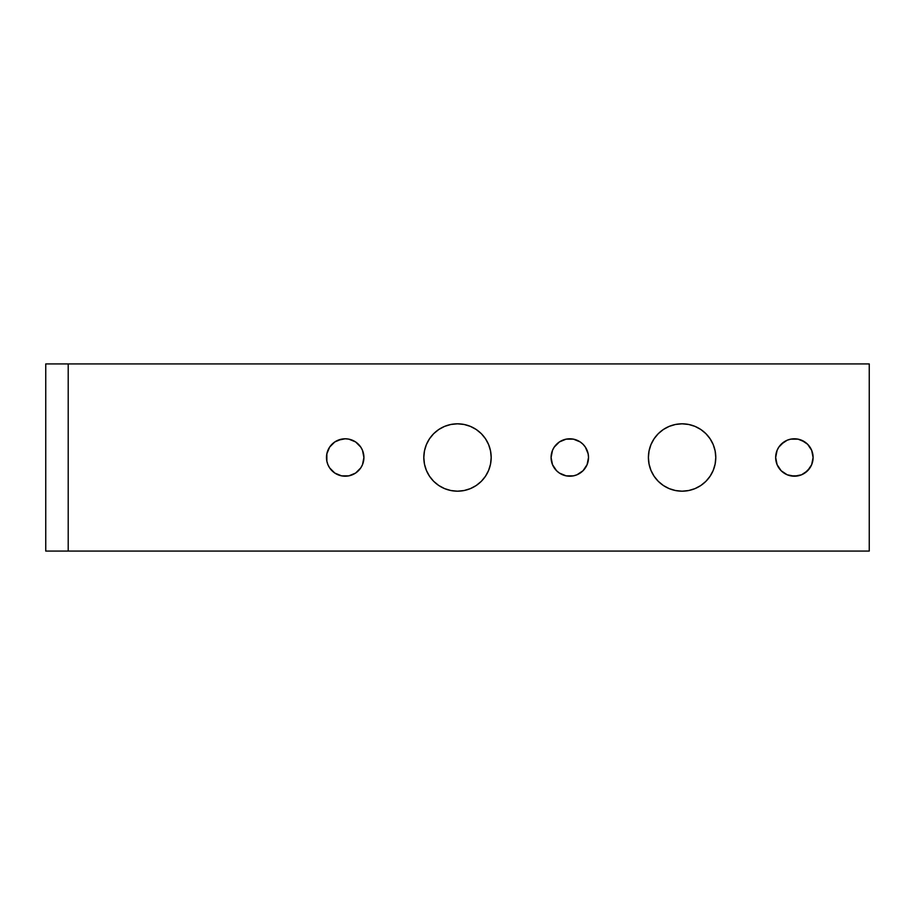 <?xml version="1.0" encoding="UTF-8"?>
<svg xmlns="http://www.w3.org/2000/svg" width="915" height="915" viewBox="0 0 915 915"><rect width="100%" height="100%" fill="white"/><g stroke="black" fill="none" stroke-linecap="round" stroke-linejoin="round"><path stroke-width="1.37" d="M362.5 464.66L360.762 467.897L362.5 464.66L363.918 457.5A18.712 18.712 0 0 1 345.207 476.212A18.712 18.712 0 0 1 326.483 457.5L326.849 453.851L326.849 461.149L326.483 457.5A18.712 18.712 0 0 1 345.207 438.788A18.712 18.712 0 0 1 363.918 457.5L362.5 450.34L360.762 447.103L362.5 450.34M490.543 464.077L488.621 470.39L490.543 464.077L491.183 457.5A33.683 33.683 0 0 1 457.5 491.183A33.683 33.683 0 0 1 423.817 457.5L424.457 450.923L423.817 457.5L424.457 464.077L423.817 457.5A33.683 33.683 0 0 1 457.5 423.817A33.683 33.683 0 0 1 491.183 457.5L490.543 450.923L488.621 444.61L485.51 438.788L488.621 444.61M552.5 450.34L554.238 447.103L552.5 450.34L551.082 457.5A18.712 18.712 0 0 1 569.793 438.788A18.712 18.712 0 0 1 588.517 457.5L587.087 464.66L588.517 457.5L588.151 453.851L588.517 457.5A18.712 18.712 0 0 1 569.793 476.212A18.712 18.712 0 0 1 551.082 457.5L552.5 464.66L551.436 461.149M710.097 476.212L705.911 481.324L710.097 476.212L713.22 470.39L715.13 464.077L715.782 457.5A33.683 33.683 0 0 1 682.087 491.183A33.683 33.683 0 0 1 648.403 457.5L649.055 450.923L648.403 457.5L649.055 464.077L648.403 457.5A33.683 33.683 0 0 1 682.087 423.817A33.683 33.683 0 0 1 715.782 457.5L715.13 450.923L713.22 444.61L710.097 438.788L705.911 433.676L700.81 429.49L694.988 426.379L688.663 424.457L682.087 423.817L675.522 424.457L669.197 426.379L663.375 429.49L658.274 433.676L654.076 438.788L650.965 444.61L649.055 450.923L650.965 444.61M777.098 450.34L778.825 447.103L777.098 450.34L775.668 457.5A18.712 18.712 0 0 1 794.392 438.788A18.712 18.712 0 0 1 813.103 457.5L811.674 450.34L812.737 453.851M488.621 470.39L485.51 476.212L481.324 481.324L476.212 485.51L481.324 481.324L485.51 476.212L488.621 470.39M470.39 488.621L464.077 490.543L470.39 488.621L476.212 485.51M450.923 490.543L444.61 488.621L450.923 490.543L457.5 491.183L464.077 490.543M426.379 444.61L429.49 438.788L426.379 444.61L424.457 450.923M444.61 426.379L450.923 424.457L444.61 426.379L438.788 429.49L433.676 433.676L429.49 438.788M464.077 424.457L470.39 426.379L464.077 424.457L457.5 423.817L450.923 424.457M481.324 433.676L485.51 438.788L481.324 433.676L476.212 429.49L470.39 426.379M688.663 490.543L682.087 491.183L688.663 490.543L694.988 488.621L700.81 485.51L705.911 481.324M658.274 481.324L654.076 476.212L650.965 470.39L654.076 476.212L658.274 481.324L663.375 485.51L669.197 488.621L675.522 490.543L682.087 491.183M811.674 464.66L807.625 470.733L801.551 474.794L804.788 473.066L809.947 467.897L811.674 464.66L813.103 457.5A18.712 18.712 0 0 1 794.392 476.212A18.712 18.712 0 0 1 775.668 457.5L777.098 464.66L776.034 461.149M798.04 475.857L790.732 475.857L787.22 474.794L794.392 476.212L801.551 474.794M778.825 467.897L777.098 464.66L781.147 470.733L787.22 474.794M781.147 444.267L787.22 440.207L783.983 441.934L778.825 447.103M790.732 439.143L798.04 439.143L801.551 440.207L807.625 444.267L804.788 441.934L798.04 439.143L790.732 439.143L787.22 440.207M585.36 467.897L583.027 470.733L587.087 464.66M580.19 473.066L576.953 474.794L583.027 470.733M573.442 475.857L566.145 475.857L573.442 475.857L576.953 474.794M554.238 467.897L552.5 464.66L556.56 470.733L559.397 473.066L566.145 475.857M554.238 447.103L559.397 441.934L554.238 447.103M562.634 440.207L566.145 439.143L559.397 441.934M569.793 438.788L573.442 439.143L566.145 439.143M352.366 474.794L348.855 475.857L355.603 473.066L360.762 467.897M345.207 476.212L341.558 475.857L348.855 475.857M334.81 473.066L329.64 467.897L327.913 464.66L329.64 467.897L334.81 473.066L341.558 475.857M326.849 453.851L329.64 447.103L326.849 453.851M338.047 440.207L345.207 438.788L341.558 439.143L334.81 441.934L329.64 447.103M352.366 440.207L355.603 441.934L360.762 447.103L355.603 441.934L348.855 439.143L345.207 438.788M869.25 363.918L869.25 551.082L45.75 551.082L45.75 363.918L869.25 363.918L68.213 363.918L68.213 551.082L68.213 363.918L45.75 363.918L45.75 551.082L869.25 551.082L869.25 363.918M424.457 464.077L426.379 470.39L429.49 476.212L433.676 481.324L438.788 485.51L444.61 488.621M649.055 464.077L650.965 470.39M811.674 450.34L807.625 444.267M588.151 453.851L585.36 447.103L583.027 444.267L580.19 441.934L573.442 439.143M326.849 461.149L327.913 464.66"/></g></svg>
